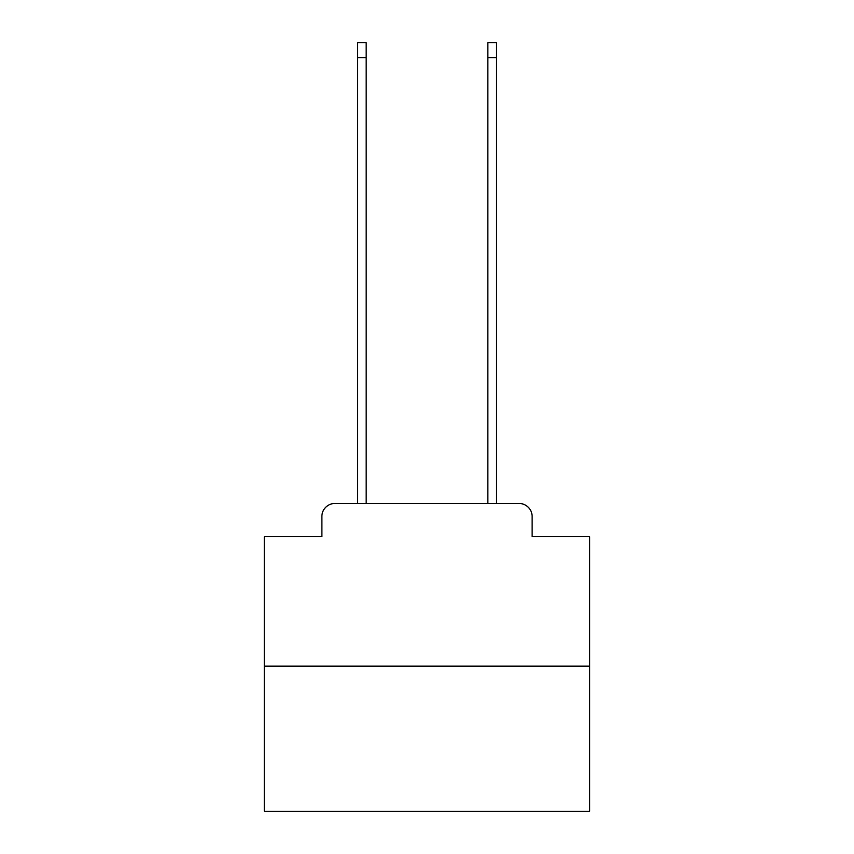 <?xml version="1.0" encoding="UTF-8"?>
<svg xmlns="http://www.w3.org/2000/svg" width="854" height="854" viewBox="0 0 854 854"><rect width="100%" height="100%" fill="white"/><g stroke="black" fill="none" stroke-linecap="round" stroke-linejoin="round"><path stroke-width="1.28" d="M321.894 516.489L321.894 536.664L321.894 516.489A13.013 13.013 0 0 1 334.907 503.465L357.687 503.465L357.687 42.7L366.152 42.7L366.152 503.465L376.24 503.465M589.698 666.173L264.302 666.173L264.302 811.3L589.698 811.3L589.698 536.664L532.106 536.664L532.106 516.489A13.013 13.013 0 0 0 519.093 503.465L334.907 503.465M264.302 666.173L264.302 536.664L321.894 536.664M477.76 503.465L487.847 503.465L487.847 42.7L496.313 42.7L496.313 503.465L519.093 503.465M532.106 536.664L532.106 516.489M357.687 57.666L366.152 57.666M496.313 57.666L487.847 57.666"/></g></svg>
